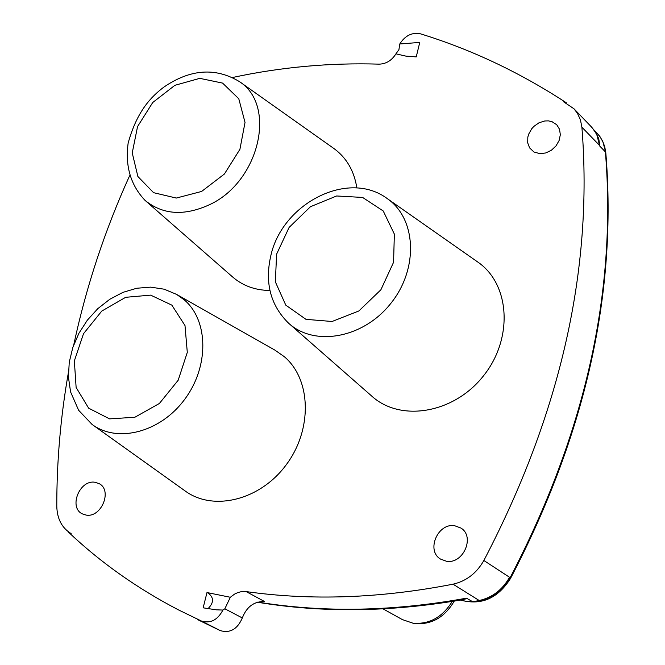 <?xml version="1.0" encoding="UTF-8"?>
<svg xmlns="http://www.w3.org/2000/svg" width="665" height="665" viewBox="0 0 665 665"><rect width="100%" height="100%" fill="white"/><g stroke="black" fill="none" stroke-linecap="round" stroke-linejoin="round"><path stroke-width="1" d="M68.379 372.591C60.598 416.872 56.733 461.427 56.791 506.264C57.115 518.833 61.895 527.944 71.13 533.588L68.337 532C100.473 562.44 137.214 588.417 178.544 609.93L201.387 621.01C210.406 623.762 217.58 620.104 222.908 610.054L216.333 609.83L203.149 607.827L206.99 592.54L230.339 597.27L234.512 594.128L237.937 592.523L241.486 591.626L246.175 591.601L264.678 601.601C254.205 601.193 246.748 606.638 242.318 617.943C237.472 629.165 230.14 633.396 220.315 630.636L197.613 619.622M399.756 43.998L419.765 42.402L416.232 56.899L405.833 56.109L395.933 53.832L398.934 49.642L399.756 43.998C405.143 35.569 412.017 32.161 420.38 33.799C471.211 49.418 519.872 72.419 566.364 102.801L563.346 101.62L574.003 108.802L577.436 113.308L580.437 119.858L581.892 127.173C593.238 269.192 560.57 413.638 483.862 560.495C476.556 573.263 466.281 581.16 453.023 584.186C380.397 598.334 311.444 600.803 246.175 591.601M395.933 53.832C391.718 60.523 386.116 63.956 379.133 64.139C329.857 62.635 281.021 67.082 232.642 77.481M73.798 344.653C86.251 286.59 104.846 230.306 129.584 175.801M446.473 561.252L440.538 559.09C425.891 550.67 437.728 522.748 454.644 525.716L460.945 528.06C475.284 536.655 463.264 564.336 446.473 561.252M86.201 515.101L82.244 513.837C68.462 507.345 79.65 479.54 94.895 482.258L99.11 483.621C112.701 490.238 101.388 517.935 86.201 515.101M540.096 153.698L533.962 152.002L529.589 147.879L527.694 142.834L527.827 137.098L528.658 134.197L531.717 128.769L533.854 126.408L538.999 122.792L544.76 120.972L548.409 120.872L552.017 121.678L556.771 124.762L559.514 129.243L560.337 134.721L559.115 140.514L556.015 145.909L551.401 150.232L545.865 152.933L540.096 153.698M230.339 597.27L224.837 608.791L222.908 610.054M207.887 608.783C214.23 602.532 214.055 597.12 207.364 592.565M68.337 532L69.642 532.682M472.74 601.759L479.224 600.52C492.291 597.577 502.399 589.838 509.565 577.295L509.324 577.744C500.57 592.623 488.376 600.628 472.74 601.759L466.481 598.176L463.439 599.531M461.577 599.863L467.495 598.517M599.83 145.76L598.733 138.611L595.366 131.861M596.621 133.956L599.747 146.059L605.399 151.903C616.937 291.91 585.1 433.979 509.897 578.118C497.088 598.143 480.612 605.458 460.488 600.054M477.154 261.594L478.21 262.334C510.321 284.695 513.264 339.108 483.256 376.132C453.738 413.547 400.247 422.433 371.544 395.908L289.475 323.963M269.94 290.48C255.094 290.306 242.525 285.692 232.226 276.632L145.801 201.03M333.398 148.154L334.237 148.752C346.673 157.979 354.212 171.046 356.856 187.962M274.961 350.147L284.379 356.748C311.328 379.607 312.6 429.656 286.199 464.818C260.165 500.263 213.116 511.851 184.853 490.753L92.817 424.968M224.837 608.791L242.318 617.943M201.387 621.01L220.315 630.636M466.481 598.176C393.015 611.501 323.464 612.806 257.829 602.083M479.224 600.52L453.023 584.186M596.937 133.033L600.163 136.924L602.922 141.919L605.798 152.676C617.328 292.725 585.549 434.686 510.454 578.558L509.324 577.744M605.798 152.734L604.709 146.608L602.573 140.963L599.431 135.893L594.169 130.149M591.285 126.782L594.485 130.664L597.228 135.635L599.697 145.577L581.892 127.173M452.217 601.443C442.433 617.236 429.366 624.493 413.023 623.205L402.4 619.614L383.048 608.874M509.565 577.295L483.862 560.495M276.59 254.196L289.109 227.43L310.48 206.699L336.648 195.976L362.6 197.439L383.24 210.988L394.362 234.113L393.564 262.284L380.887 289.782L358.876 310.962L332.084 321.486L305.983 319.35L285.784 305.144L275.368 281.877L276.59 254.196M288.452 323.065C314.437 347.097 363.398 338.211 390.771 303.456C418.593 269.059 416.589 219.043 387.52 198.785C348.236 169.101 282.301 203.573 270.854 255.535C264.603 282.741 270.464 305.243 288.452 323.065M201.62 191.445L176.3 198.062L153.557 192.667L137.888 176.516L132.235 152.925L137.555 126.566L152.75 102.493L174.895 85.311L199.774 78.354L222.576 83.092L238.785 98.769L245.028 122.41L239.915 149.326L224.388 174.031L201.62 191.445M209.267 204.812C259.059 182.268 277.247 105.702 239.491 81.645C215.485 67.182 190.215 69.044 163.681 87.231C151.936 96.267 137.248 110.157 128.154 143.066C125.02 166.001 130.631 185.094 144.995 200.323C162.609 214.762 184.03 216.258 209.267 204.812M171.853 305.144L184.995 325.534L187.297 352.375L178.17 380.255L159.4 403.464L134.854 417.254L109.567 418.875L88.636 408.169L76.126 387.454L74.347 360.92L83.499 333.722L101.77 311.079L125.677 297.305L150.664 295.135L171.853 305.144M184.446 300.015L176.641 294.42L164.197 289.2L150.681 287.139L136.741 288.244L122.934 292.367L109.792 299.275L97.788 308.66L87.381 320.123L78.944 333.223L72.817 347.438L69.251 362.234L68.42 377.055L70.573 391.901L78.611 410.255L92.044 424.411C117.564 443.472 160.523 432.25 184.662 399.391C209.134 366.789 208.677 320.796 184.446 300.015M596.646 133.998L591.85 127.372L574.003 108.802M463.447 599.531C391.02 612.133 322.326 613.03 257.355 602.216M510.454 578.558C497.752 598.55 481.086 605.715 460.438 600.063M454.245 601.11C444.536 617.594 431.153 625.075 414.071 623.562L402.4 619.614M387.52 198.785L478.21 262.334M239.491 81.645L334.237 148.752M176.641 294.42L275.709 350.571"/></g></svg>
